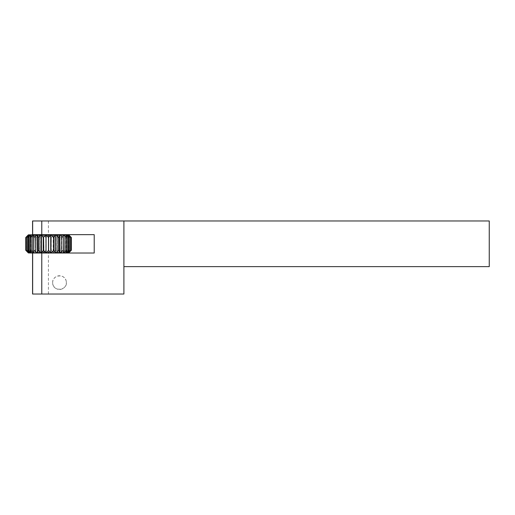 <?xml version="1.0" encoding="UTF-8"?>
<svg xmlns="http://www.w3.org/2000/svg" width="515" height="515" viewBox="0 0 515 515"><rect width="100%" height="100%" fill="white"/><g stroke="black" fill="none" stroke-linecap="round" stroke-linejoin="round"><path stroke-width="0.39" stroke-dasharray="2.58 1.93" d="M68.547 234.756L28.55 234.756L68.547 234.756M48.552 234.756L39.417 234.756L57.68 234.756L39.417 234.756L57.68 234.756L57.68 253.026L39.417 253.026L57.68 253.026L39.417 253.026L57.68 253.026L39.417 253.026L57.68 253.026L39.417 253.026L57.68 253.026L57.68 234.666L39.417 234.666L57.68 234.666M68.707 234.827L48.391 234.917L45.841 237.499L45.841 250.284L44.033 252.865L40.794 250.284L40.794 237.499L40.685 250.284L40.685 237.499L39.604 234.917L36.05 237.499L36.05 250.284L39.314 252.865L39.314 234.917L36.05 237.499L35.651 234.917L35.651 252.865L35.953 250.284L39.314 252.865L40.794 250.284L40.794 237.499L43.724 234.917L44.033 252.865L43.724 234.917L40.794 237.499L39.604 234.917L39.314 252.865L39.314 234.917L39.604 252.865L40.685 250.284L43.724 252.865L43.724 234.917L44.033 252.865L45.841 250.284L48.391 252.865L48.713 234.917L48.552 252.929L48.391 234.917L45.957 237.499L44.033 234.917L45.841 237.499L45.841 250.284L48.552 252.929L51.14 250.284L53.064 252.865L53.38 234.917L53.38 252.865L53.064 234.917L51.255 237.499L48.713 234.917L48.713 252.865L51.14 250.284L51.14 237.499L48.713 234.917L28.389 234.827L68.707 234.827L28.389 234.827L28.396 252.929L28.396 234.853M35.406 234.917L35.651 252.865L35.406 234.917L31.898 237.499L32.4 234.917L32.207 252.865L32.207 234.917L32.207 252.865L32.207 234.917L31.898 250.284L35.406 252.865L35.651 234.917L36.05 250.284L35.953 237.499L35.651 252.865L31.982 250.284L31.982 237.499L31.898 250.284L31.982 237.499L35.406 234.917M32.207 234.917L28.743 237.499L30.012 234.917L29.883 252.865L30.012 234.917L30.012 252.865L30.012 234.917L28.743 237.499L28.743 250.284L32.207 252.865L28.801 250.284L28.743 237.499L28.801 250.284L28.801 237.499L32.207 234.917M29.883 234.917L26.658 237.499L28.628 234.917L28.576 252.865L28.628 234.917L28.628 252.865L28.628 234.917L26.658 237.499L26.658 250.284L29.883 252.865L26.69 250.284L26.658 237.499L26.69 250.284L26.69 237.499L29.883 234.917M29.098 252.865L26.072 250.284L28.338 252.865L25.75 250.284L25.75 237.499L28.319 234.917L26.053 237.499L29.098 234.917L29.188 252.865L29.098 234.917M30.926 252.865L27.559 250.284L29.188 252.865L29.188 234.917L27.559 237.499L30.926 234.917L31.087 252.865L30.926 234.917M37.286 252.865L33.919 250.284L33.926 252.865L30.198 250.284L31.087 252.865L31.087 234.917L30.198 237.499L33.707 234.917L33.707 252.865L33.707 234.917L33.829 237.499L37.286 234.917L37.556 252.865L37.286 234.917M37.556 234.917L38.252 237.499L41.47 234.917L41.47 252.865L41.47 234.917M41.773 234.917L43.228 237.499L46.035 234.917L46.035 252.865L46.035 234.917M46.356 234.917L48.487 237.499L50.74 234.917L50.74 252.865L50.74 234.917M51.062 234.917L53.76 237.499L55.324 234.917L55.324 252.865L55.324 234.917M55.626 234.917L58.742 237.499L59.547 234.917L59.547 252.865L59.547 234.917M59.817 234.917L63.184 237.499L63.171 234.917L63.171 252.865L63.171 234.917L63.171 252.865L66.899 250.284L66.899 237.499L66.01 234.917L66.01 252.865L66.171 234.917L66.01 252.865L66.899 250.284M66.899 237.499L63.171 234.917L63.171 252.865L63.274 250.284L59.817 252.865M66.171 234.917L69.538 237.499L67.909 234.917L67.909 252.865L67.909 234.917L67.909 252.865L69.538 250.284L66.171 252.865M67.999 234.917L71.044 237.499L68.759 234.917L68.759 252.865L68.759 234.917L68.759 252.865L71.347 250.284L71.34 237.499L68.527 234.917L68.469 252.865L68.469 234.917L68.469 252.865L68.469 234.917L71.347 237.499L71.347 250.284L71.347 237.499L68.759 234.917M68.469 234.917L70.439 237.499L67.214 234.917L67.085 252.865L67.085 234.917L67.085 252.865L67.085 234.917L70.407 237.499L70.439 250.284L68.469 252.865L70.439 250.284L70.439 237.499L70.407 250.284L70.439 237.499L68.469 234.917M67.085 234.917L68.353 237.499L64.89 234.917L64.697 252.865L64.697 234.917L64.697 252.865L64.697 234.917L68.295 237.499L68.353 250.284L67.085 252.865L68.353 250.284L68.353 237.499L68.295 250.284L68.353 237.499L67.085 234.917M64.697 234.917L65.199 237.499L61.691 234.917L61.446 252.865L61.446 234.917L61.691 252.865L65.115 250.284L64.697 252.865L65.199 250.284L65.199 237.499L61.691 234.917L61.143 237.499L57.783 234.917L57.493 252.865L57.493 234.917L57.783 252.865L61.047 250.284L61.446 252.865L61.446 234.917L61.446 252.865L65.115 250.284L65.115 237.499L65.199 250.284L64.89 234.917L64.697 252.884L64.697 234.898M57.493 234.917L56.412 237.499L53.38 234.917L53.38 252.865L56.302 250.284L57.493 252.865L57.493 234.917L61.047 237.499L61.143 250.284L61.143 237.499L61.047 250.284L57.493 252.865L56.412 250.284L56.412 237.499L53.064 234.917L51.255 237.499L51.255 250.284L53.064 252.865L56.302 250.284L56.302 237.499L56.412 250.284L56.412 237.499L57.493 234.917M69.924 251.745L68.707 252.955L28.389 252.955L94.219 253.026L94.219 234.666L32.567 234.666M64.89 252.865L68.295 250.284L64.89 252.865M67.214 252.865L70.407 250.284L67.214 252.865M68.527 252.865L71.34 250.284L68.527 252.865M68.759 252.865L71.044 250.284L67.999 252.865M59.547 252.865L58.852 250.284L55.626 252.865M55.324 252.865L53.869 250.284L51.062 252.865M50.74 252.865L48.61 250.284L46.356 252.865M46.035 252.865L43.337 250.284L41.773 252.865M41.47 252.865L38.355 250.284L37.556 252.865M28.319 252.865L28.338 234.917M25.75 250.284L28.576 252.865L25.756 250.284L25.756 237.499L25.756 250.284M28.628 252.865L26.658 250.284L28.628 252.865M30.012 252.865L28.743 250.284L30.012 252.865M32.4 252.865L31.898 250.284L32.4 252.865M26.053 237.499L26.053 250.284M27.559 237.499L27.559 250.284M30.198 237.499L30.198 250.284M33.829 237.499L33.829 250.284M38.252 237.499L38.252 250.284M43.228 237.499L43.228 250.284M48.487 237.499L48.487 250.284M53.76 237.499L53.76 250.284M58.742 237.499L58.742 250.284M63.184 237.499L63.184 250.284M66.828 237.499L66.828 250.284M69.493 237.499L69.493 250.284M71.025 237.499L71.025 250.284L71.044 237.499M26.072 250.284L26.072 237.499M27.604 250.284L27.604 237.499M30.269 250.284L30.269 237.499M33.919 250.284L33.919 237.499M38.355 250.284L38.355 237.499M43.337 250.284L43.337 237.499M48.61 250.284L48.61 237.499M53.869 250.284L53.869 237.499M58.852 250.284L58.852 237.499M63.274 250.284L63.274 237.499M69.538 250.284L69.538 237.499M45.957 237.499L45.957 250.284L45.957 237.499M51.255 237.499L51.14 250.284L51.255 237.499M39.417 234.756L39.417 253.026L39.417 234.756L39.417 253.026L39.417 234.756L57.68 234.756M32.651 234.666L32.651 220.967L489.25 220.967L489.25 266.635L123.903 266.635L123.903 220.967L123.903 294.033L32.651 294.033L32.651 253.026M192.404 220.967C180.81 220.967 180.81 220.967 192.404 220.967C203.998 220.967 203.998 220.967 192.404 220.967M352.247 220.967C340.653 220.967 340.653 220.967 352.247 220.967C363.835 220.967 363.835 220.967 352.247 220.967M48.552 220.967C60.139 220.967 60.139 220.967 48.552 220.967C36.958 220.967 36.958 220.967 48.552 220.967C60.139 220.967 60.139 220.967 48.552 220.967C36.958 220.967 36.958 220.967 48.552 220.967M32.567 253.026L48.41 253.026L32.567 253.026L32.567 294.033L48.41 294.033L32.651 294.033M48.552 294.033C36.958 294.033 36.958 294.033 48.552 294.033C60.139 294.033 60.139 294.033 48.552 294.033C36.958 294.033 36.958 294.033 48.552 294.033C60.139 294.033 60.139 294.033 48.552 294.033M52.659 282.619C52.311 292.301 68.334 290.801 66.255 281.402C65.218 273.349 52.234 274.566 52.659 282.619M66.255 281.402A6.85 6.85 0 0 1 57.191 289.063A6.85 6.85 0 0 1 55.086 277.385A6.85 6.85 0 0 1 66.255 281.402M123.903 220.967L123.903 266.635M48.41 220.967L48.41 234.666M48.41 294.033L48.41 253.026M28.319 234.937L28.319 252.839M29.098 235.059L29.098 252.723M30.926 235.368L30.926 252.414M33.926 252.865L33.926 234.917M66.171 252.414L66.171 235.368M67.999 252.723L67.999 235.059M68.778 252.839L68.778 234.937M41.773 220.967L41.773 234.666M41.773 253.026L41.773 294.033M28.389 252.955L27.179 251.745M32.4 252.884L32.4 234.898L32.4 252.884M30.031 252.91L30.031 234.872L30.031 252.91M28.673 252.929L28.673 234.853L28.673 252.929M29.22 252.923L29.22 234.859L29.22 252.923M31.093 252.897L31.093 234.885L31.093 252.897M66.004 252.897L66.004 234.885L66.004 252.897M67.877 252.923L67.877 234.859L67.877 252.923M68.701 252.929L68.701 234.853L68.701 252.929M68.431 252.929L68.431 234.853L68.431 252.929M67.066 252.91L67.066 234.872L67.066 252.91M63.171 252.865L63.171 234.917"/><path stroke-width="0.77" d="M29.098 252.723L26.053 250.284L28.338 252.865L25.75 250.284L25.75 237.499L28.389 234.827L68.707 234.827L39.417 234.756M57.68 234.666L68.547 234.756L71.347 237.499L71.347 250.284L68.778 252.839M28.389 234.827L26.053 237.499L29.098 235.059M30.926 252.414L30.926 252.865L27.604 250.284L27.559 237.499L29.098 234.917M27.604 237.499L30.926 234.917L30.926 235.368M66.171 235.368L66.899 237.499L66.828 250.284L63.39 252.865L63.171 234.917L63.184 250.284L59.817 252.865L59.547 234.917L59.817 252.865M67.999 235.059L69.538 237.499L69.493 250.284L66.171 252.865L66.171 252.414M68.778 234.937L71.044 237.499L71.025 250.284L67.999 252.723M67.999 234.917L71.025 237.499L71.044 250.284L68.778 252.865M69.493 250.284L67.999 252.865M66.828 250.284L66.171 252.865M30.926 252.865L30.198 250.284L30.269 237.499L33.707 234.917L33.707 252.865L33.919 237.499L37.286 234.917L37.556 252.865L37.286 234.917M29.098 252.865L27.604 250.284M30.269 237.499L30.926 234.917M33.926 234.917L33.919 237.499M37.556 234.917L38.252 237.499L41.47 234.917L41.47 252.865L41.47 234.917M41.773 234.917L43.228 237.499L46.035 234.917L46.035 252.865L46.035 234.917M46.356 234.917L48.487 237.499L50.74 234.917L50.74 252.865L50.74 234.917M51.062 234.917L53.76 237.499L55.324 234.917L55.324 252.865L55.324 234.917M55.626 234.917L58.742 237.499L59.547 234.917M59.817 234.917L63.184 237.499M66.828 237.499L63.171 234.917M66.171 234.917L69.493 237.499M68.707 234.827L69.924 236.037L68.759 234.917M57.68 234.756L48.552 234.756M69.924 251.745L68.547 253.026L28.389 252.955L32.567 253.026L32.567 294.033L41.773 294.033L41.773 253.026L32.567 253.026M63.171 252.865L63.184 250.284M59.547 252.865L58.852 250.284L55.626 252.865M55.324 252.865L53.869 250.284L51.062 252.865M50.74 252.865L48.61 250.284L46.356 252.865M46.035 252.865L43.337 250.284L41.773 252.865M41.47 252.865L38.355 250.284L37.556 252.865M37.286 252.865L33.919 250.284M30.269 250.284L33.926 252.865M26.053 237.499L26.053 250.284M27.559 237.499L27.559 250.284M30.198 237.499L30.198 250.284M33.829 237.499L33.829 250.284M38.252 237.499L38.252 250.284M43.228 237.499L43.228 250.284M48.487 237.499L48.487 250.284M53.76 237.499L53.76 250.284M58.742 237.499L58.742 250.284M26.072 250.284L26.072 237.499M38.355 250.284L38.355 237.499M43.337 250.284L43.337 237.499M48.61 250.284L48.61 237.499M53.869 250.284L53.869 237.499M58.852 250.284L58.852 237.499M63.274 250.284L63.274 237.499M66.899 250.284L66.899 237.499M69.538 250.284L69.538 237.499M41.773 234.666L41.773 220.967L32.651 220.967L32.651 234.666L94.219 234.666L94.219 253.026L41.773 253.026M41.773 220.967L489.25 220.967L489.25 266.635L123.903 266.635M32.567 220.967L32.567 234.666L32.651 220.967M123.903 220.967L123.903 294.033L41.773 294.033M32.651 253.026L32.651 294.033M28.389 252.955L27.179 251.745"/></g></svg>
